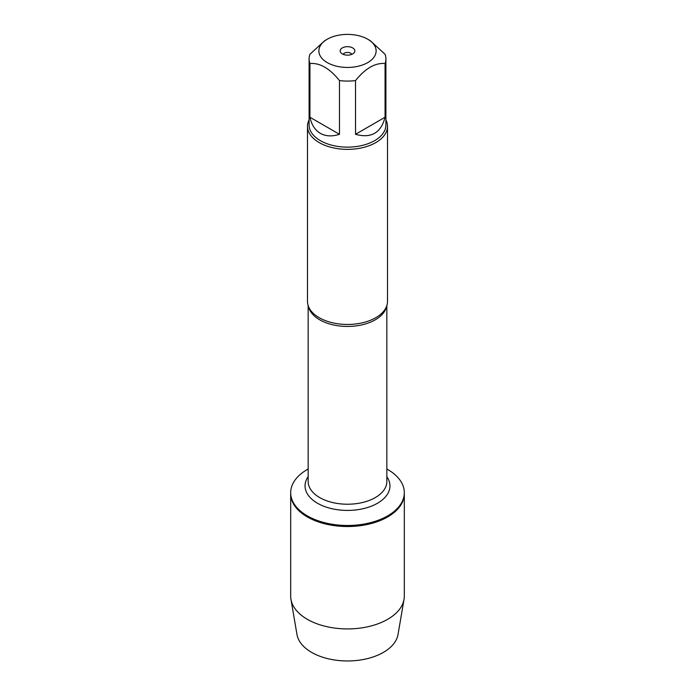 <?xml version="1.0" encoding="UTF-8"?>
<svg xmlns="http://www.w3.org/2000/svg" width="695" height="695" viewBox="0 0 695 695"><rect width="100%" height="100%" fill="white"/><g stroke="black" fill="none" stroke-linecap="round" stroke-linejoin="round"><path stroke-width="1.04" d="M386.837 469.012A56.816 32.804 180 0 1 387.671 469.481A56.816 32.804 180 0 1 404.316 492.677A56.816 32.804 180 0 1 347.5 525.481A56.816 32.804 180 0 1 290.684 492.677A56.816 32.804 180 0 1 308.163 469.012M290.962 599.342A56.816 32.804 0 0 0 307.329 619.315A56.816 32.804 0 0 0 366.63 627.003A56.816 32.804 0 0 0 404.038 599.342L398.018 634.535A50.77 29.312 180 0 1 364.597 659.251A50.77 29.312 180 0 1 311.603 652.379A50.77 29.312 180 0 1 296.982 634.535L290.962 599.342A56.816 32.804 0 0 1 290.684 596.119L290.684 493.728A56.816 32.804 0 0 0 347.5 526.532A56.816 32.804 0 0 0 404.316 493.728A56.816 32.804 180 0 1 369.245 524.03A56.816 32.804 180 0 1 307.329 516.924A56.816 32.804 180 0 1 290.684 493.728L290.684 492.677M353.477 34.75A28.625 16.532 0 0 0 327.258 39.224A28.625 16.532 0 0 0 327.258 62.602A28.625 16.532 0 0 0 367.742 62.602A28.625 16.532 0 0 0 367.742 39.224A28.625 16.532 0 0 0 353.477 34.75M327.258 39.224L324.713 40.701L309.935 54.271A38.407 22.171 0 0 0 309.093 58.901A38.407 22.171 0 0 0 309.935 63.532C319.778 62.672 329.63 68.353 339.481 80.585A38.407 22.171 0 0 0 355.519 80.585C365.362 68.362 375.204 62.672 385.065 63.532A38.407 22.171 0 0 0 385.907 58.901A38.407 22.171 0 0 0 385.065 54.271L370.287 40.701L367.742 39.224M385.907 58.901L385.907 124.961A38.407 22.171 180 0 1 362.199 145.446A38.407 22.171 180 0 1 320.343 140.642A38.407 22.171 180 0 1 309.093 124.961L309.093 58.901M309.935 63.532L309.935 117.247C311.568 124.822 315.035 130.191 320.343 133.344C325.72 136.359 332.106 136.68 339.481 134.3L339.481 80.585M355.519 80.585L355.519 134.3C371.139 138.626 380.99 132.936 385.065 117.247L385.065 63.532M307.494 126.264L307.494 301.361A40.006 23.1 0 0 0 309.909 309.266A40.006 23.1 0 0 0 319.214 317.693A40.006 23.1 0 0 0 385.091 309.266A40.006 23.1 0 0 0 387.506 301.361L387.506 126.264A40.006 23.1 180 0 1 347.5 149.364A40.006 23.1 180 0 1 307.494 126.264A40.006 23.1 180 0 1 309.093 119.801M385.907 119.801A40.006 23.1 180 0 1 387.506 126.264M352.686 47.92A7.332 4.231 180 0 1 354.198 52.646A7.332 4.231 180 0 1 347.5 55.148A7.332 4.231 180 0 1 340.802 52.646A7.332 4.231 180 0 1 343.339 47.425A7.332 4.231 180 0 1 352.686 47.92M385.065 117.247L355.519 134.3M339.481 134.3L309.935 117.247M351.8 54.349A4.448 2.563 0 0 0 350.645 53.185A4.448 2.563 0 0 0 346.345 52.525A4.448 2.563 0 0 0 343.2 54.349M404.038 599.342A56.816 32.804 0 0 0 404.316 596.119L404.316 492.677M386.594 306.26A39.337 22.709 180 0 1 347.5 326.442A39.337 22.709 180 0 1 308.406 306.26M308.163 305.557L308.163 481.505A39.337 22.709 0 0 0 347.5 504.222A39.337 22.709 0 0 0 386.837 481.505L386.837 305.557M386.837 476.701A42.456 24.507 180 0 1 347.5 510.417A42.456 24.507 180 0 1 308.163 476.701"/></g></svg>
